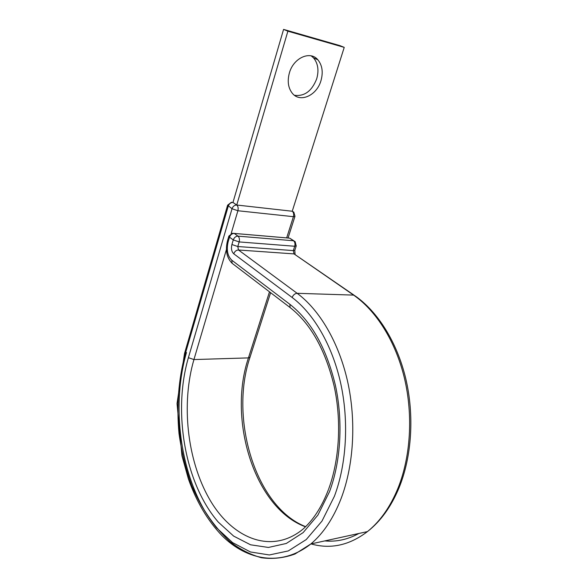 <?xml version="1.0" encoding="UTF-8"?>
<svg xmlns="http://www.w3.org/2000/svg" width="588" height="588" viewBox="0 0 588 588"><rect width="100%" height="100%" fill="white"/><g stroke="black" fill="none" stroke-linecap="round" stroke-linejoin="round"><path stroke-width="0.88" d="M289.384 72.941C287.194 81.173 288.164 87.943 292.295 93.242C300.042 103.113 316.756 95.587 320.945 80.732C323.334 72.251 322.29 65.253 317.821 59.748C310.163 50.384 293.427 57.933 289.384 72.941M311.228 55.875L313.536 57.889C318.012 63.379 319.071 70.347 316.712 78.799C311.868 91.096 304.444 96.594 294.448 95.285M294.978 216.318L293.816 212.136L292.236 211.239L236.736 205.021L287.885 31.186L344.23 47.378L292.236 211.239C293.625 212.415 294.022 214.223 293.419 216.678L237.897 210.747L232.01 208.74L227.615 205.175L231.341 202.316L232.966 202.463L283.578 29.4L339.864 45.607L344.23 47.378M283.578 29.4L287.885 31.186M250.069 357.056L248.445 357.901L193.937 359.562L188.395 357.68L232.01 208.74C232.951 206.27 234.531 205.036 236.736 205.021L232.966 202.463C230.768 202.47 229.195 203.698 228.254 206.16L185.08 354.535C178.495 379.517 176.466 405.845 179.009 433.525C181.53 451.599 185.749 468.937 191.659 485.526C198.487 501.41 206.756 515.485 216.465 527.752L232.591 542.614L250.481 551.978L269.363 554.962L288.311 550.919L306.238 539.563L321.981 521.086L334.41 496.257C346.604 463.903 349.037 421.228 340.658 383.126C332.176 345.031 313.639 313.602 292.14 297.491C293.214 294.897 294.889 293.5 297.153 293.309L238.493 249.996L237.795 246.519L239.169 241.925L233.274 239.926L229.511 237.177L228.872 236.082L232.488 233.26L234.222 233.429L238.008 236.148L293.53 240.764L289.678 238.162L234.222 233.429C232.025 233.487 230.452 234.737 229.511 237.177L228.159 241.756L227.527 240.646L228.805 236.303M188.395 357.68C172.681 411.549 184.625 483.226 218.31 522.129L233.634 536.094L250.584 544.804L268.429 547.45L286.29 543.466L303.143 532.603L317.91 515.081L329.537 491.634C340.937 461.139 343.201 421.074 335.38 385.236C326.369 348.037 311.206 321.07 289.891 304.327L231.826 260.241C227.519 256.03 226.299 249.863 228.159 241.756M226.409 249.613L193.937 359.562C181.104 403.456 186.977 459.838 209.401 499.006C231.665 538.042 270.914 555.013 302.548 529.509C313.059 520.446 321.687 507.143 328.449 489.584M269.488 291.832L248.445 357.901C227.571 419.207 254.185 508.054 305.488 526.804M324.76 540.916C336.417 542.004 347.787 539.527 358.886 533.47M311.037 543.915C330.574 549.442 349.382 545.341 367.449 531.596C380.024 521.497 390.175 507.099 397.914 488.393C410.689 456.803 413.232 415.297 404.463 378.268C395.584 341.26 376.173 310.736 353.594 295.103L294.029 253.898L293.316 250.598L294.72 246.254L239.169 241.925C239.764 239.36 239.375 237.434 238.008 236.148C235.795 236.214 234.222 237.479 233.274 239.926L231.907 244.52L237.795 246.519L293.316 250.598L294.867 250.12M186.462 352.506C172.159 402.221 178.818 465.637 204.256 510.046C211.849 522.247 220.404 532.772 229.915 541.621C239.882 549.324 250.4 554.697 261.469 557.74C272.707 559.291 283.879 558.049 294.992 554.014L310.868 543.951C323.334 533.434 333.411 518.293 341.113 498.521C353.822 465.123 356.365 420.957 347.626 381.575C338.784 342.209 319.475 309.81 297.153 293.309L353.594 295.103L355.233 295.977C377.805 311.78 396.988 342.018 405.764 378.606C414.415 415.201 411.945 456.222 399.031 487.842C391.138 506.753 380.605 521.335 367.449 531.596L310.868 543.951C281.461 567.053 246.989 560.636 222.029 535.675C207.682 520.652 196.48 501.77 188.425 479.022L181.942 455.715L177.032 403.566L184.514 353.484M185.08 354.535L184.603 353.182L227.556 205.366M296.271 245.806L294.72 246.254C295.323 243.822 294.926 241.991 293.53 240.764L295.161 241.668L296.205 245.997L294.801 250.334L295.073 254.229M292.14 297.491L233.759 253.796C234.708 251.355 236.28 250.091 238.493 249.996L294.029 253.898L354.042 295.161M233.759 253.796C231.584 251.693 230.966 248.599 231.907 244.52M233.451 264.328L232.113 263.306L231.826 260.241M291.361 308.531L290.053 307.524L289.891 304.327M231.135 233.634L237.897 210.747C238.485 208.152 238.096 206.248 236.736 205.021M288.076 237.927L294.919 216.494L293.419 216.678L286.665 237.89M289.678 238.162L293.919 240.83M305.642 526.657C255.31 507.018 229.246 418.112 249.974 357.342L270.605 292.684M313.536 57.889L317.821 59.748M328.707 488.9C339.46 459.728 341.731 420.795 334.109 385.949C325.318 349.735 310.633 323.591 290.053 307.524L232.113 263.306C226.748 257.867 225.197 250.392 227.46 240.867M287.899 237.993L234.2 233.407"/></g></svg>
